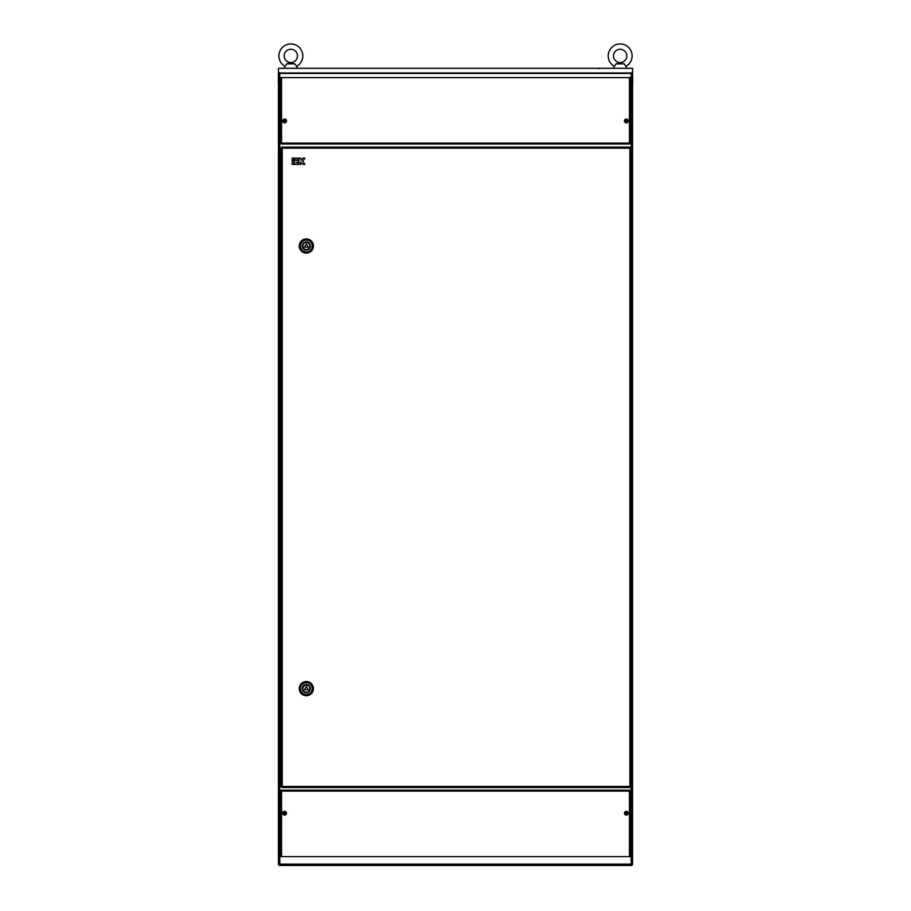 <?xml version="1.0" encoding="UTF-8"?>
<svg xmlns="http://www.w3.org/2000/svg" width="911" height="911" viewBox="0 0 911 911"><rect width="100%" height="100%" fill="white"/><g stroke="black" fill="none" stroke-linecap="round" stroke-linejoin="round"><path stroke-width="1.37" d="M632.553 850.51L632.553 856.488M632.553 592.913L632.553 598.88M632.553 335.305L632.553 341.283M632.633 77.606L632.633 83.766M278.447 850.51L278.447 856.488M278.447 592.913L278.447 598.88M278.447 335.305L278.447 341.283M278.367 77.606L278.367 83.766M632.553 72.071L632.553 72.481A2.209 0.934 180 0 1 630.332 73.415L630.332 73.005A2.209 0.934 0 0 0 632.553 72.071L632.553 68.291L278.447 68.291L278.447 72.071A2.209 0.934 0 0 0 280.668 73.005L280.668 73.415A2.209 0.934 180 0 1 278.447 72.481L278.447 72.071M630.332 73.005L280.668 73.005M630.332 73.415L280.668 73.415M608.206 55.901A11.945 11.945 0 0 0 614.333 66.332L616.155 63.861L624.16 63.861L625.971 66.332A11.945 11.945 0 0 0 620.152 43.944A11.945 11.945 0 0 0 608.206 55.901M613.513 55.901A6.639 6.639 0 0 0 620.152 62.54A6.639 6.639 0 0 0 626.791 55.901A6.639 6.639 0 0 0 620.152 49.262A6.639 6.639 0 0 0 613.513 55.901M624.16 63.861L616.155 63.861L620.152 62.916L616.155 63.861M622.133 63.349L620.152 62.916L622.133 63.349M278.891 55.901A11.945 11.945 0 0 0 285.029 66.332L286.84 63.861L294.845 63.861L296.667 66.332A11.945 11.945 0 0 0 290.848 43.944A11.945 11.945 0 0 0 278.891 55.901M284.209 55.901A6.639 6.639 0 0 0 290.848 62.54A6.639 6.639 0 0 0 297.487 55.901A6.639 6.639 0 0 0 290.848 49.262A6.639 6.639 0 0 0 284.209 55.901M294.845 63.861L286.84 63.861L290.848 62.916L286.84 63.861M292.818 63.349L290.848 62.916L292.818 63.349M624.468 813.216A1.879 1.879 0 0 1 626.347 811.337A1.879 1.879 0 0 1 628.237 813.216A1.879 1.879 0 0 0 626.347 811.337A1.879 1.879 0 0 0 624.468 813.216A1.879 1.879 0 0 0 626.347 815.106A1.879 1.879 0 0 0 628.237 813.216A1.879 1.879 0 0 1 626.347 815.106A1.879 1.879 0 0 1 624.468 813.216A1.879 1.879 0 0 0 626.347 815.106A1.879 1.879 0 0 0 628.237 813.216M625.265 812.908L626.039 814.309L627.44 813.534L626.666 812.134L625.265 813.534M282.763 813.216A1.879 1.879 0 0 1 284.653 811.337A1.879 1.879 0 0 1 286.532 813.216A1.879 1.879 0 0 0 284.653 811.337A1.879 1.879 0 0 0 282.763 813.216A1.879 1.879 0 0 0 284.653 815.106A1.879 1.879 0 0 0 286.532 813.216A1.879 1.879 0 0 1 284.653 815.106A1.879 1.879 0 0 1 282.763 813.216A1.879 1.879 0 0 0 284.653 815.106A1.879 1.879 0 0 0 286.532 813.216M283.56 812.908L284.961 814.309L285.735 813.534L284.961 812.134L283.776 813.318L284.551 814.092L284.744 813.318L285.735 813.534M624.468 120.969A1.879 1.879 0 0 1 626.347 119.079A1.879 1.879 0 0 1 628.237 120.969A1.879 1.879 0 0 1 626.347 122.848A1.879 1.879 0 0 1 624.468 120.969A1.879 1.879 0 0 0 626.347 122.848A1.879 1.879 0 0 0 628.237 120.969M625.265 120.651L626.039 122.051L627.44 120.651L626.666 119.876L625.265 120.651L626.449 121.835L627.223 121.061L626.449 120.093L625.481 120.867M282.763 120.969A1.879 1.879 0 0 1 284.653 119.079A1.879 1.879 0 0 1 286.532 120.969A1.879 1.879 0 0 1 284.653 122.848A1.879 1.879 0 0 1 282.763 120.969A1.879 1.879 0 0 0 284.653 122.848A1.879 1.879 0 0 0 286.532 120.969M283.56 120.651L284.334 122.051L285.735 120.651L284.961 119.876L283.56 120.651L284.551 121.835L285.735 120.651M629.444 77.583L630.332 77.583L630.332 143.095A0.888 0.888 0 0 1 629.444 143.984L281.556 143.984L281.556 143.095L629.444 143.095L629.444 77.583L281.556 77.583L281.556 143.095L280.668 143.095L280.668 77.583L281.556 77.583M632.553 72.481L632.553 864.118A1.332 1.332 0 0 1 631.221 865.45L279.779 865.45A1.332 1.332 0 0 1 278.447 864.118L278.447 72.481M279.779 73.335L279.779 864.118L631.221 864.118L631.221 865.45L632.553 864.118L631.221 864.118L631.221 73.335M280.668 856.602L280.668 791.09A0.888 0.888 0 0 1 281.556 790.201L629.444 790.201A0.888 0.888 0 0 1 630.332 791.09L630.332 856.602L280.668 856.602M629.444 143.984A0.888 0.888 0 0 0 630.332 143.095L629.444 143.095L629.444 143.984A0.888 0.888 0 0 0 630.332 143.095M280.668 143.095A0.888 0.888 0 0 0 281.556 143.984A0.888 0.888 0 0 1 280.668 143.095M625.481 813.318L626.256 814.092L627.223 813.318L626.449 812.35L625.481 813.124M285.519 813.318L284.744 812.35L283.776 813.124M285.519 120.867L284.744 120.093L283.776 120.867M302.794 246.004A3.542 3.542 0 0 0 306.335 249.546A3.542 3.542 0 0 0 309.877 246.004A3.542 3.542 0 0 0 306.335 242.463A3.542 3.542 0 0 0 302.794 246.004M299.252 246.004A7.083 7.083 0 0 0 306.335 253.087A7.083 7.083 0 0 0 313.418 246.004A7.083 7.083 0 0 0 306.335 238.921A7.083 7.083 0 0 0 299.252 246.004M304.422 247.109L308.26 247.109L306.335 243.795L304.422 247.109M302.794 688.625A3.542 3.542 0 0 0 306.335 692.166A3.542 3.542 0 0 0 309.877 688.625A3.542 3.542 0 0 0 306.335 685.083A3.542 3.542 0 0 0 302.794 688.625M299.252 688.625A7.083 7.083 0 0 0 306.335 695.708A7.083 7.083 0 0 0 313.418 688.625A7.083 7.083 0 0 0 306.335 681.542A7.083 7.083 0 0 0 299.252 688.625M304.422 689.729L308.26 689.729L306.335 686.416L304.422 689.729M281.112 786.444L281.112 148.186A1.105 1.105 0 0 1 282.216 147.081L629.888 147.081A1.105 1.105 0 0 1 631.004 148.186L631.004 786.444L629.888 786.444L629.888 148.186L282.216 148.186L282.216 786.444L629.888 786.444L629.888 787.548L282.216 787.548A1.105 1.105 0 0 1 281.112 786.444L282.216 786.444L282.216 787.548M292.169 164.39L293.877 164.39L293.877 160.416L292.169 160.416L292.169 164.39M293.877 158.15L292.169 158.15L292.169 159.846L293.877 159.846L293.877 158.15M298.364 158.15L294.447 158.15L294.447 159.846L298.364 159.846L298.364 158.15M294.447 160.416L294.447 164.39L298.364 164.39L298.364 162.693L296.155 162.693L298.364 162.124L298.364 160.416L294.447 160.416M298.933 164.39L300.641 164.39L300.641 162.124L302.851 164.39L304.957 164.39L302.691 161.27L304.957 158.15L302.851 158.15L301.211 160.416L300.641 158.15L298.933 158.15L298.933 164.39M629.888 787.548A1.105 1.105 0 0 0 631.004 786.444A1.105 1.105 0 0 1 629.888 787.548M279.779 865.45L279.779 864.118L278.447 864.118M629.444 856.602L629.444 791.09L281.556 791.09L281.556 856.602M630.332 791.09A0.888 0.888 0 0 0 629.444 790.201L629.444 791.09L630.332 791.09M280.668 791.09L281.556 791.09L281.556 790.201M300.459 246.004A5.887 5.887 0 0 1 306.335 240.117A5.887 5.887 0 0 1 312.222 246.004A5.887 5.887 0 0 1 306.335 251.891A5.887 5.887 0 0 1 300.459 246.004M310.412 246.004A4.065 4.065 0 0 0 306.335 241.939A4.065 4.065 0 0 0 302.27 246.004A4.065 4.065 0 0 0 306.335 250.069A4.065 4.065 0 0 0 310.412 246.004M300.459 688.625A5.887 5.887 0 0 1 306.335 682.738A5.887 5.887 0 0 1 312.222 688.625A5.887 5.887 0 0 1 306.335 694.512A5.887 5.887 0 0 1 300.459 688.625M310.412 688.625A4.065 4.065 0 0 0 306.335 684.548A4.065 4.065 0 0 0 302.27 688.625A4.065 4.065 0 0 0 306.335 692.69A4.065 4.065 0 0 0 310.412 688.625M631.004 148.186A1.105 1.105 0 0 0 629.888 147.081L629.888 148.186L631.004 148.186M281.112 148.186L282.216 148.186L282.216 147.081M598.732 68.792L599.529 68.291M625.971 66.332L626.791 68.291M614.333 66.332L613.513 68.291M296.667 66.332L297.487 68.291L296.667 66.332M285.029 66.332L284.209 68.291"/></g></svg>
